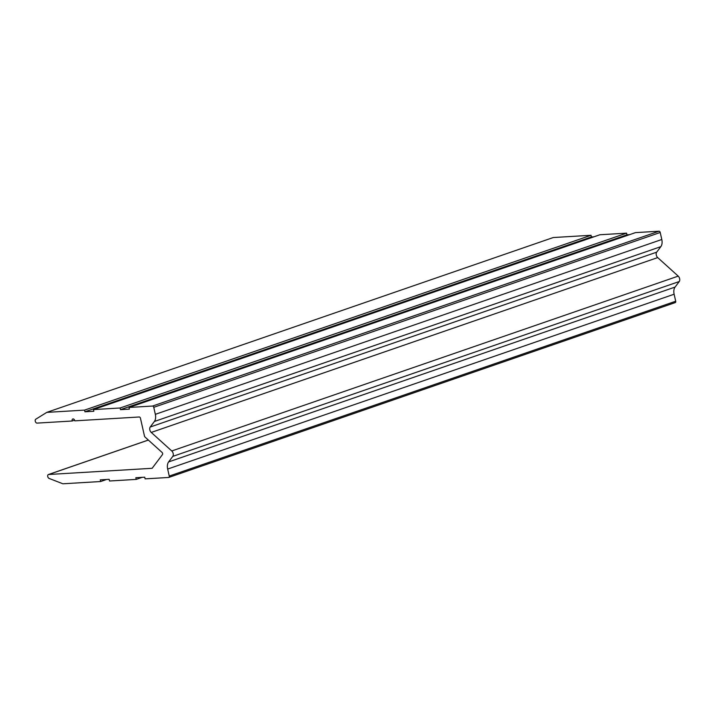 <?xml version="1.0" encoding="UTF-8"?>
<svg xmlns="http://www.w3.org/2000/svg" width="715" height="715" viewBox="0 0 715 715"><rect width="100%" height="100%" fill="white"/><g stroke="black" fill="none" stroke-linecap="round" stroke-linejoin="round"><path stroke-width="1.07" d="M72.152 421.01A2.074 1.305 71 0 1 72.814 418.972A2.074 1.305 71 0 1 74.825 420.849L139.273 416.988A1.376 0.867 71 0 1 140.462 418.275L144.466 436.034A1.376 0.867 -109 0 0 145.029 437.053L162.046 452.425A1.376 0.867 71 0 1 162.457 454.588L152.134 468.298L48.629 474.492A2.074 1.305 -109 0 0 48.397 474.537A2.074 1.305 -109 0 0 47.717 476.431A2.074 1.305 -109 0 0 49.094 478.424L62.884 483.787L100.663 481.526L100.288 479.854L109.172 479.327L109.547 480.998L136.216 479.399L135.841 477.727L144.734 477.2L145.109 478.862L168.66 477.459A1.376 0.867 -109 0 0 168.811 477.423A1.376 0.867 -109 0 0 169.249 476.065L167.667 469.058A8.634 5.443 71 0 1 168.624 461.917L172.798 456.376A3.45 2.181 -109 0 0 171.761 450.968L151.249 432.432A3.45 2.181 71 0 1 150.213 427.025L154.386 421.484A8.634 5.443 -109 0 0 155.334 414.334L153.761 407.327A1.376 0.867 -109 0 0 152.572 406.048L129.013 407.461L129.388 409.123L120.504 409.659L120.12 407.988L93.459 409.588L93.835 411.259L84.942 411.786L84.567 410.115L46.788 412.376L35.75 419.231A2.074 1.305 -109 0 0 35.348 421.501A2.074 1.305 -109 0 0 37.046 423.11L72.152 421.01L74.592 420.17M100.663 481.526L106.589 479.479M136.216 479.399L142.142 477.352M168.946 477.361L675.112 302.624A1.376 0.867 -109 0 0 675.264 302.588A1.376 0.867 -109 0 0 675.702 301.23L674.129 294.223A8.634 5.443 71 0 1 675.076 287.081L679.25 281.531A3.45 2.181 -109 0 0 678.213 276.124L657.702 257.597A3.45 2.181 71 0 1 656.665 252.189L660.839 246.648A8.634 5.443 -109 0 0 661.795 239.498L660.213 232.491A1.376 0.867 -109 0 0 659.024 231.213L635.465 232.625L129.013 407.461M120.504 409.659L626.957 234.824L626.581 233.153L599.912 234.752L93.459 409.588M629.54 234.663L626.957 234.824M120.12 407.988L626.581 233.153M84.942 411.786L591.394 236.951L591.019 235.28L553.24 237.541L46.788 412.376M593.986 236.799L591.394 236.951M84.567 410.115L591.019 235.28M48.629 474.492L148.363 440.065M169.249 476.065L675.702 301.23M167.667 469.058L674.129 294.223M168.624 461.917L675.076 287.081M172.798 456.376L679.25 281.531M171.761 450.968L678.213 276.124M151.249 432.432L657.702 257.597M150.213 427.025L656.665 252.189M154.386 421.484L660.839 246.648M155.334 414.334L661.795 239.498M153.761 407.327L660.213 232.491M152.572 406.048L659.024 231.213M148.336 440.038L48.397 474.537M675.264 302.588L168.811 477.423"/></g></svg>
